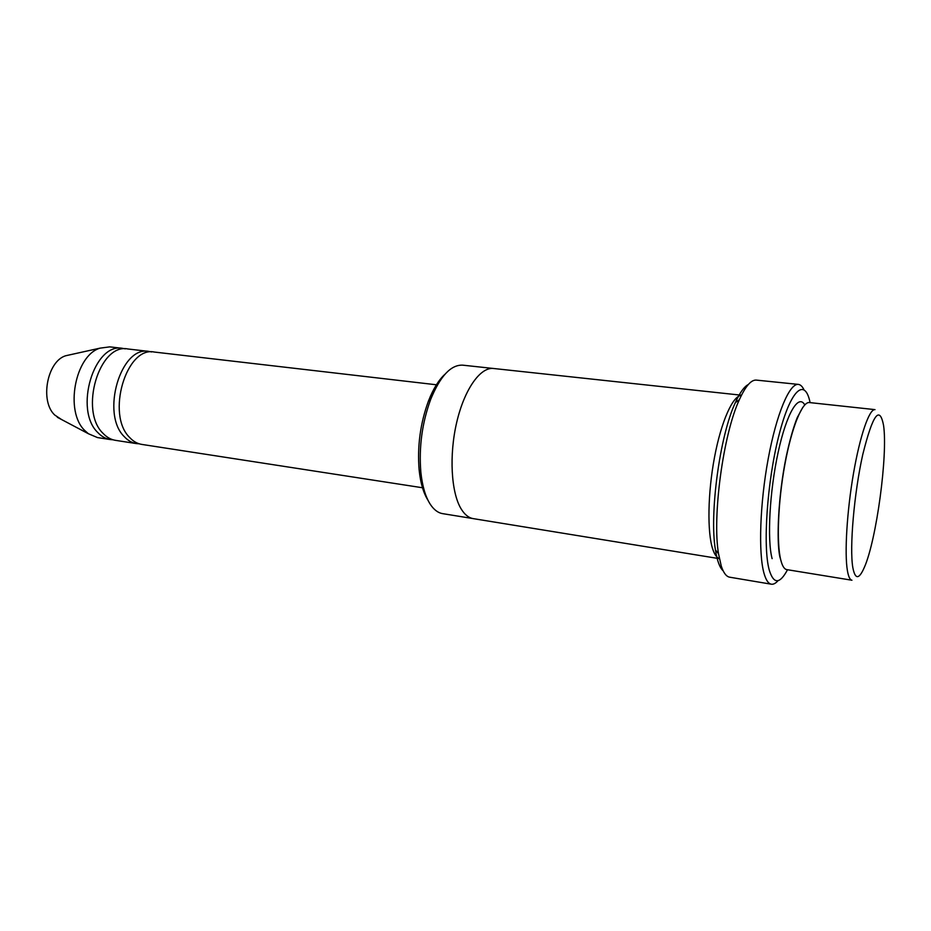 <?xml version="1.0" encoding="UTF-8"?>
<svg xmlns="http://www.w3.org/2000/svg" width="931" height="931" viewBox="0 0 931 931"><rect width="100%" height="100%" fill="white"/><g stroke="black" fill="none" stroke-linecap="round" stroke-linejoin="round"><path stroke-width="1.4" d="M136.52 443.598L115.537 440.351C110.952 439.63 106.809 437.314 103.108 433.415C78.984 410.757 99.408 342.829 127.884 348.974L148.983 351.429C120.879 345.296 100.513 413.864 124.265 436.639C127.908 440.561 131.993 442.877 136.52 443.598L139.208 443.808M151.625 351.93L148.983 351.429M427.981 500.25C423.454 493.069 420.509 482.98 419.136 469.969C417.204 446.31 420.3 423.326 428.458 401.028C433.229 388.844 438.757 379.895 445.018 374.192M780.783 560.031C776.407 542.936 778.037 501.53 784.88 464.429C791.687 427.248 802.266 401.494 809.353 402.553L875 409.628C869.356 408.721 860.093 435.208 853.518 473.262C846.931 511.247 844.394 553.456 847.419 570.691C848.455 576.708 849.968 579.885 851.946 580.234L786.776 569.621C784.298 569.202 782.296 566.013 780.783 560.031M852.819 567.526C855.158 579.78 859.034 579.664 864.422 567.2C876.478 539.817 887.93 455.108 883.577 425.502C879.667 404.915 872.731 414.586 862.769 454.514C854.088 493.255 849.398 547.824 852.819 567.526M472.936 518.567L442.656 513.644C437.919 512.853 433.73 509.629 430.064 503.962C425.351 496.421 422.278 485.831 420.847 472.18C418.81 447.183 422.092 422.907 430.692 399.352C440.293 376.019 450.976 364.626 462.719 365.161L493.221 368.455M423.535 487.914L141.826 444.413C137.311 443.703 133.238 441.375 129.618 437.454C105.948 414.656 126.302 345.913 154.313 352.046L437.465 384.899M125.266 348.857L122.671 348.369C94.101 342.224 73.665 409.989 97.871 432.612C101.584 436.511 105.738 438.827 110.347 439.56L112.977 439.781M122.671 348.369L109.73 346.867L99.966 348.159C74.911 355.595 64.542 411.758 84.896 430.634L88.398 433.73L97.464 437.57L110.347 439.56M70.279 354.734L65.659 355.758C47.12 361.286 39.707 401.214 54.731 415.028L61.527 419.509M723.131 570.796C719.686 567.666 717.126 560.695 715.427 549.86C709.213 514.028 719.814 435.557 735.327 402.669C739.831 392.673 744.16 386.633 748.303 384.526M741.437 395.291C732.872 395.57 721.292 421.231 714.543 457.109C707.746 492.941 707.141 532.462 712.739 549.162C714.531 554.539 716.742 557.681 719.36 558.588M810.098 402.634C804.954 376.939 790.477 389.495 778.84 435.708C767.097 481.606 762.675 546.834 769.25 570.04C773.661 584.377 779.747 584.284 787.51 569.749M741.472 395.221L493.523 368.49C480.431 366.837 464.453 389.181 456.749 422.185C448.986 455.119 451.116 492.604 461.159 508.931C464.65 514.634 468.677 517.857 473.227 518.625L719.384 558.67M493.523 368.49C480.419 366.837 464.453 389.181 456.749 422.185C448.975 455.119 451.116 492.604 461.159 508.931M771.345 584.202L729.695 577.197C726.343 576.615 723.527 572.914 721.269 566.083L718.534 553.794C712.11 516.414 723.247 434.032 739.365 399.702C745.498 386.202 751.154 379.673 756.333 380.104L798.356 384.398C789.546 383.106 776.489 413.864 768.226 458.669C759.917 503.368 758.288 553.061 763.967 573.135C765.887 580.001 768.343 583.69 771.345 584.202C773.452 584.528 775.686 583.341 778.072 580.641M803.884 389.624C802.313 386.388 800.474 384.654 798.356 384.398M804.756 404.904C798.507 393.499 786.555 413.352 778.118 452.431C769.623 491.359 767.039 539.875 772.113 558.647M781.737 563.29L779.841 556.773C776.419 541.307 777.967 497.003 786.195 456.749C789.744 440.212 793.433 427.166 797.239 417.623L802.825 407.324M419.136 469.969L420.847 472.18M428.458 401.028L430.692 399.352M57.338 417.297L88.398 433.73M65.659 355.758L99.966 348.159M715.427 549.86L718.534 553.794M735.327 402.669L739.365 399.702"/></g></svg>
